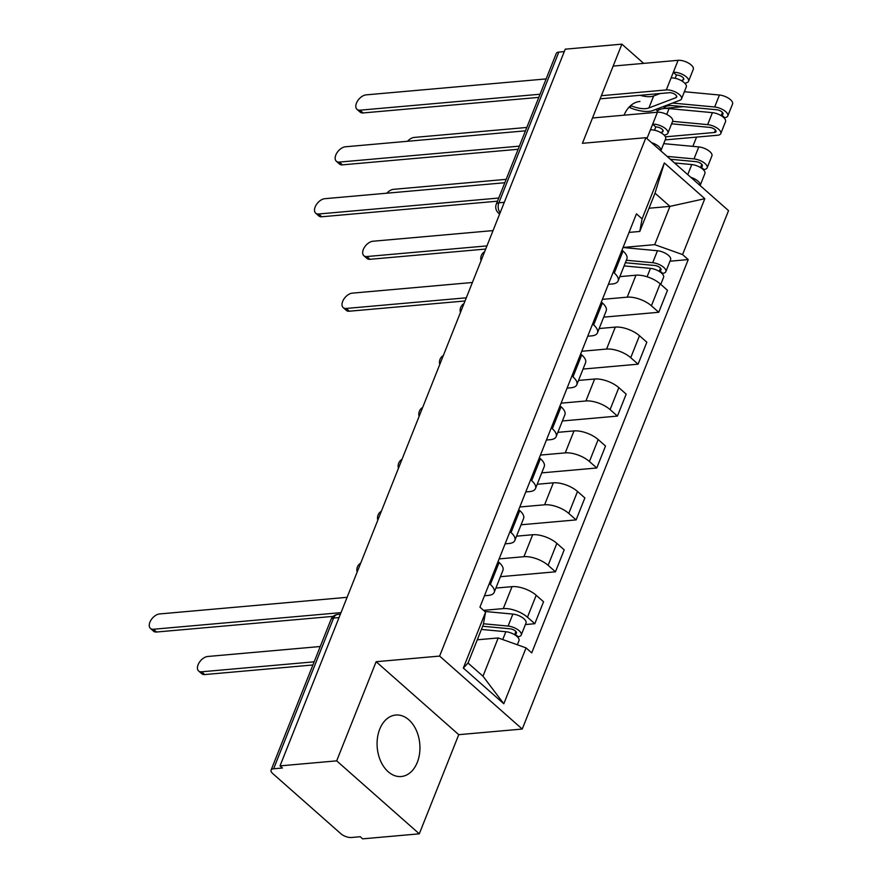 <?xml version="1.0" encoding="UTF-8"?>
<svg xmlns="http://www.w3.org/2000/svg" width="883" height="883" viewBox="0 0 883 883"><rect width="100%" height="100%" fill="white"/><g stroke="black" fill="none" stroke-linecap="round" stroke-linejoin="round"><path stroke-width="1.32" d="M379.723 729.181A30.872 21.347 84.9 0 0 380.783 761.389A30.872 21.347 84.9 0 0 401.235 776.521A30.872 21.347 84.9 0 0 417.295 762.36A30.872 21.347 84.9 0 0 416.235 730.153A30.872 21.347 84.9 0 0 395.783 715.031A30.872 21.347 84.9 0 0 379.723 729.181M692.868 146.368L696.555 137.108M336.677 760.859L419.293 833.828L458.752 734.678L522.239 729.049L728.541 210.64L645.915 137.682L439.613 656.08L376.136 661.709L336.677 760.859L280.021 765.881L565.241 49.172L621.886 44.15L582.427 143.311L645.915 137.682M419.293 833.828L362.648 838.85L360.231 836.72L351.412 837.503A7.914 3.366 -158.3 0 1 340.904 833.751L272.726 773.552A7.914 3.366 -158.3 0 1 271.07 770.119L331.048 619.391A7.914 3.366 21.7 0 1 333.586 618.067L273.609 768.795A7.914 3.366 -158.3 0 0 271.07 770.119M504.292 202.328L498.84 202.814A7.914 3.366 21.7 0 0 496.301 204.139L556.29 53.41A7.914 3.366 21.7 0 1 558.818 52.086L498.84 202.814A7.914 5.475 84.9 0 0 500.131 212.781M564.27 51.6L558.818 52.086M643.663 63.377L621.886 44.15M273.609 768.795L282.428 768.011L280.021 765.881M483.564 610.352L503.288 608.597A18.201 7.748 21.7 0 1 527.46 617.228L534.811 623.718L543.553 601.753L536.202 595.263A18.201 7.748 -158.3 0 0 512.03 586.643L495.893 588.067M494.182 592.361L502.924 570.396A18.201 7.748 -158.3 0 0 499.105 562.504L490.363 584.469A18.201 7.748 21.7 0 1 494.182 592.361A18.201 7.748 21.7 0 1 488.354 595.407L484.458 595.76M490.363 584.469L489.314 583.542M525.396 624.546L534.811 623.718M499.105 562.504L498.056 561.577M499.127 558.895L523.939 556.698A18.201 7.748 21.7 0 1 548.122 565.319L555.462 571.809L564.204 549.844L556.853 543.354A18.201 7.748 -158.3 0 0 532.681 534.734L516.544 536.169M509.977 531.632L511.025 532.559A18.201 7.748 21.7 0 1 514.844 540.451A18.201 7.748 21.7 0 1 509.005 543.509L505.109 543.851M500.418 576.687L555.462 571.809M514.844 540.451L523.575 518.487A18.201 7.748 -158.3 0 0 519.767 510.595L518.718 509.679M519.789 506.985L544.601 504.789A18.201 7.748 21.7 0 1 568.773 513.409L576.124 519.899L584.855 497.935L577.515 491.456A18.201 7.748 -158.3 0 0 553.343 482.824L537.206 484.259M530.628 479.723L531.676 480.65A18.201 7.748 21.7 0 1 535.495 488.542A18.201 7.748 21.7 0 1 529.668 491.599L525.771 491.941M521.08 524.778L576.124 519.899M535.495 488.542L544.237 466.588A18.201 7.748 -158.3 0 0 540.418 458.696L539.37 457.769M540.44 455.076L565.252 452.88A18.201 7.748 21.7 0 1 589.436 461.5L596.776 467.99L605.517 446.036L598.166 439.546A18.201 7.748 -158.3 0 0 573.994 430.915L557.857 432.35M551.29 427.825L552.339 428.741A18.201 7.748 21.7 0 1 556.158 436.632A18.201 7.748 21.7 0 1 550.319 439.69L546.422 440.032M541.732 472.869L596.776 467.99M556.158 436.632L564.888 414.679A18.201 7.748 -158.3 0 0 561.069 406.787L560.032 405.86M561.091 403.178L585.915 400.97A18.201 7.748 21.7 0 1 610.087 409.602L617.438 416.081L626.168 394.127L618.828 387.637A18.201 7.748 -158.3 0 0 594.645 379.017L578.52 380.441M571.941 375.915L572.99 376.842A18.201 7.748 21.7 0 1 576.809 384.734A18.201 7.748 21.7 0 1 570.981 387.78L567.085 388.134M562.394 420.97L617.438 416.081M576.809 384.734L585.55 362.77A18.201 7.748 -158.3 0 0 581.731 354.878L580.683 353.951M581.754 351.268L606.566 349.072A18.201 7.748 21.7 0 1 630.738 357.692L638.089 364.182L646.831 342.218L639.48 335.728A18.201 7.748 -158.3 0 0 615.308 327.107L599.171 328.531M592.603 324.006L593.652 324.933A18.201 7.748 21.7 0 1 597.471 332.825A18.201 7.748 21.7 0 1 591.632 335.882L587.736 336.224M583.045 369.061L638.089 364.182M597.471 332.825L606.202 310.86A18.201 7.748 -158.3 0 0 602.383 302.968L601.345 302.041M602.405 299.359L627.228 297.163A18.201 7.748 21.7 0 1 651.4 305.783L658.751 312.273L667.482 290.308L660.142 283.818A18.201 7.748 -158.3 0 0 635.959 275.198L619.833 276.633M613.255 272.096L614.303 273.024A18.201 7.748 21.7 0 1 618.122 280.915A18.201 7.748 21.7 0 1 612.283 283.973L608.398 284.315M603.707 317.152L658.751 312.273M618.122 280.915L626.864 258.951A18.201 7.748 -158.3 0 0 623.045 251.059L621.996 250.143M498.2 637.945L526.058 647.879L503.807 703.773L463.343 668.045L485.584 612.14L483.266 624.756L468.034 663.023L482.979 676.201L498.2 637.945L477.284 639.8M649.016 208.233L669.943 206.379L655.009 193.189L639.778 231.456L642.096 218.852L636.433 213.852L479.933 607.14L485.584 612.14M642.096 218.852L664.347 162.947L704.811 198.686L682.57 254.58L654.711 244.646L669.943 206.379L704.811 198.686M526.058 647.879L531.721 652.879L688.232 259.58L682.57 254.58M522.239 729.049L439.613 656.08M458.752 734.678L376.136 661.709M658.023 112.196A30.872 21.347 84.9 0 0 655.97 109.36M639.954 101.457A30.872 21.347 84.9 0 0 624.06 115.187M623.067 247.45L654.711 244.646M639.778 231.456L629.049 232.406M669.998 261.202L688.232 259.58M503.807 703.773L482.979 676.201M463.343 668.045L468.034 663.023M655.009 193.189L664.347 162.947M333.2 616.367L156.545 632.018A9.106 5.309 131.4 0 1 153.565 631.19L150.441 628.42A9.106 5.309 -48.6 0 0 153.421 629.259L341.015 612.625M347.107 597.316L159.503 613.95A9.106 5.309 -48.6 0 0 150.993 620.076A9.106 5.309 -48.6 0 0 150.441 628.42M481.401 629.436L505.849 631.72A9.89 4.205 21.7 0 1 515.44 635.252A9.89 4.205 21.7 0 1 518.983 640.672L517.35 644.778M482.67 626.246L510.153 628.817A4.746 2.02 21.7 0 1 514.756 630.517A4.746 2.02 21.7 0 1 516.456 633.122A4.746 2.02 21.7 0 1 514.932 633.917L514.612 634.722M320.264 646.511L207.682 656.488A9.106 5.309 -48.6 0 0 199.172 662.625A9.106 5.309 -48.6 0 0 198.609 670.97A9.106 5.309 -48.6 0 0 201.589 671.797L314.171 661.82M483.454 623.762L508.1 626.069A9.89 4.205 21.7 0 1 517.692 629.601A9.89 4.205 21.7 0 1 521.235 635.02A9.89 4.205 21.7 0 1 518.067 636.676L517.824 637.294M484.822 611.466L512.868 614.082A9.89 4.205 21.7 0 1 522.46 617.625A9.89 4.205 21.7 0 1 526.003 623.045L521.235 635.02M312.913 664.976L204.724 674.568A9.106 5.309 131.4 0 1 201.743 673.729L198.609 670.97M515.893 631.488L514.932 633.917L518.067 636.676M497.471 201.192L321.798 216.765A9.106 5.309 131.4 0 1 318.818 215.938L315.684 213.167A9.106 5.309 -48.6 0 0 318.664 213.995L498.729 198.035M504.822 182.737L324.756 198.697A9.106 5.309 -48.6 0 0 316.246 204.823A9.106 5.309 -48.6 0 0 315.684 213.167M660.683 132.549L662.371 131.909A4.746 2.02 -158.3 0 0 663.1 131.28A4.746 2.02 -158.3 0 0 660.903 128.366A4.746 2.02 -158.3 0 0 655.793 126.975L652.658 124.205L657.427 112.229L592.504 117.98M664.303 135.276L666.367 134.492A9.89 4.205 -158.3 0 0 667.879 133.19A9.89 4.205 -158.3 0 0 663.299 127.108A9.89 4.205 -158.3 0 0 652.658 124.205L650.407 129.867A9.89 4.205 -158.3 0 1 661.047 132.77A9.89 4.205 -158.3 0 1 665.627 138.841L660.859 150.816A9.89 4.205 -158.3 0 0 651.555 142.66M667.879 133.19L672.647 121.203A9.89 4.205 -158.3 0 0 668.067 115.132A9.89 4.205 -158.3 0 0 657.427 112.229M654.513 130.198L655.793 126.975M518.133 149.282L342.449 164.856A9.106 5.309 131.4 0 1 339.48 164.028L336.346 161.258A9.106 5.309 -48.6 0 0 339.326 162.097L519.381 146.137M525.473 130.827L345.419 146.788A9.106 5.309 -48.6 0 0 336.898 152.914A9.106 5.309 -48.6 0 0 336.346 161.258M681.334 80.64L683.023 80A4.746 2.02 -158.3 0 0 683.751 79.371A4.746 2.02 -158.3 0 0 681.555 76.457A4.746 2.02 -158.3 0 0 676.444 75.066L673.321 72.307L678.089 60.32L613.166 66.082M684.954 83.366L687.018 82.583A9.89 4.205 -158.3 0 0 688.53 81.28A9.89 4.205 -158.3 0 0 683.961 75.198A9.89 4.205 -158.3 0 0 673.321 72.307L671.069 77.958A9.89 4.205 -158.3 0 1 681.709 80.861A9.89 4.205 -158.3 0 1 686.279 86.931L681.51 98.907A9.89 4.205 -158.3 0 0 676.941 92.836A9.89 4.205 -158.3 0 0 666.301 89.934L601.378 95.695M688.53 81.28L693.298 69.293A9.89 4.205 -158.3 0 0 688.729 63.223A9.89 4.205 -158.3 0 0 678.089 60.32M675.164 78.3L676.444 75.066M600.12 98.841L669.435 92.704A4.746 2.02 21.7 0 1 674.535 94.095A4.746 2.02 21.7 0 1 676.731 97.009A4.746 2.02 21.7 0 1 676.014 97.638L648.906 107.947A18.598 7.914 21.7 0 1 631.014 105.75L631.279 105.088M538.785 97.384L363.112 112.947A9.106 5.309 131.4 0 1 360.132 112.119L356.997 109.349A9.106 5.309 -48.6 0 0 359.977 110.187L540.043 94.227M660.076 93.532L653.674 95.96A18.598 7.914 -158.3 0 1 640.109 95.298M631.014 105.75L630.065 107.726A23.742 10.099 -158.3 0 0 652.901 110.53L680.009 100.221A9.89 4.205 -158.3 0 0 681.51 98.907M546.135 78.918L366.07 94.878A9.106 5.309 -48.6 0 0 357.549 101.004A9.106 5.309 -48.6 0 0 356.997 109.349M624.093 265.904L650.451 268.377A9.89 4.205 21.7 0 1 660.031 271.909A9.89 4.205 21.7 0 1 663.575 277.328L660.771 284.381M625.363 262.726L654.745 265.474A4.746 2.02 21.7 0 1 659.347 267.163A4.746 2.02 21.7 0 1 661.047 269.768A4.746 2.02 21.7 0 1 659.524 270.562L659.204 271.379M472.383 282.494L352.273 293.145A9.106 5.309 -48.6 0 0 343.763 299.271A9.106 5.309 -48.6 0 0 343.211 307.615A9.106 5.309 -48.6 0 0 346.191 308.454L466.29 297.803M626.345 260.253L652.703 262.715A9.89 4.205 21.7 0 1 662.283 266.247A9.89 4.205 21.7 0 1 665.826 271.677A9.89 4.205 21.7 0 1 662.658 273.333L662.416 273.94M623.045 247.516L657.46 250.739A9.89 4.205 21.7 0 1 667.051 254.271A9.89 4.205 21.7 0 1 670.594 259.69L665.826 271.677M465.043 300.96L349.315 311.213A9.106 5.309 131.4 0 1 346.335 310.386L343.211 307.615M660.484 268.145L659.524 270.562L662.658 273.333M493.045 230.595L372.935 241.236A9.106 5.309 -48.6 0 0 364.414 247.361A9.106 5.309 -48.6 0 0 363.862 255.717A9.106 5.309 -48.6 0 0 366.842 256.545L486.952 245.893M485.694 249.05L369.977 259.304A9.106 5.309 131.4 0 1 366.997 258.476L363.862 255.717M674.524 162.947L691.764 164.558A9.89 4.205 21.7 0 1 701.345 168.09A9.89 4.205 21.7 0 1 704.888 173.51L700.12 185.496A9.89 4.205 21.7 0 1 700.109 185.529M690.815 177.328A9.89 4.205 21.7 0 1 700.12 185.496M670.34 159.249L696.058 161.655A4.746 2.02 21.7 0 1 700.66 163.355A4.746 2.02 21.7 0 1 702.36 165.96A4.746 2.02 21.7 0 1 700.837 166.755L700.517 167.56M506.169 179.348L393.586 189.326A9.106 5.309 -48.6 0 0 386.809 193.189M667.095 156.39L694.005 158.907A9.89 4.205 21.7 0 1 703.596 162.439A9.89 4.205 21.7 0 1 707.14 167.858A9.89 4.205 21.7 0 1 703.972 169.514L703.729 170.132M663.718 143.642L698.773 146.92A9.89 4.205 21.7 0 1 708.365 150.463A9.89 4.205 21.7 0 1 711.908 155.883L707.14 167.858M701.797 164.326L700.837 166.755L703.972 169.514M665.418 136.832L714.479 132.483A4.746 2.02 -158.3 0 0 716.003 131.688A4.746 2.02 -158.3 0 0 714.303 129.084A4.746 2.02 -158.3 0 0 709.7 127.384L671.599 123.819M657.316 111.137A23.742 10.099 21.7 0 1 669.038 108.598L712.415 112.649A9.89 4.205 21.7 0 1 722.007 116.192A9.89 4.205 21.7 0 1 725.539 121.611L720.782 133.587A9.89 4.205 21.7 0 1 717.603 135.242L665.208 139.889M672.581 121.346L707.647 124.635A9.89 4.205 21.7 0 1 717.239 128.167A9.89 4.205 21.7 0 1 720.782 133.587M663.541 108.598A18.598 7.914 21.7 0 1 673.343 105.695L716.709 109.746A4.746 2.02 21.7 0 1 721.312 111.446A4.746 2.02 21.7 0 1 723.011 114.05A4.746 2.02 21.7 0 1 721.499 114.845L721.168 115.651M656.864 109.017L658.376 108.885M664.005 108.388L683.585 106.655M526.82 127.45L414.248 137.428A9.106 5.309 -48.6 0 0 407.471 141.291M672.548 103.057L714.667 106.998A9.89 4.205 21.7 0 1 724.259 110.53A9.89 4.205 21.7 0 1 727.791 115.949A9.89 4.205 21.7 0 1 724.623 117.616L724.38 118.223M684.369 91.733L719.435 95.022A9.89 4.205 21.7 0 1 729.027 98.554A9.89 4.205 21.7 0 1 732.559 103.973L727.791 115.949M722.46 112.428L721.499 114.845L724.623 117.616M635.959 275.198L627.228 297.163M615.308 327.107L606.566 349.072M594.645 379.017L585.915 400.97M573.994 430.915L565.252 452.88M553.343 482.824L544.601 504.789M532.681 534.734L523.939 556.698M512.03 586.643L503.288 608.597M602.383 302.968L593.652 324.933M581.731 354.878L572.99 376.842M561.069 406.787L552.339 428.741M540.418 458.696L531.676 480.65M519.767 510.595L511.025 532.559M623.045 251.059L614.303 273.024M639.48 335.728L630.738 357.692M618.828 387.637L610.087 409.602M598.166 439.546L589.436 461.5M577.515 491.456L568.773 513.409M556.853 543.354L548.122 565.319M536.202 595.263L527.46 617.228M660.142 283.818L651.4 305.783M340.385 614.204L337.703 614.436A7.914 5.475 84.9 0 0 333.586 618.067L339.039 617.581M499.623 214.061L498.42 213.002A7.914 4.614 -48.6 0 0 499.778 213.664M153.421 629.259L156.545 632.018M505.849 631.72L502.736 639.557M512.868 614.082L508.1 626.069M204.724 674.568L201.589 671.797M318.664 213.995L321.798 216.765M662.371 131.909L663.001 130.331M646.941 138.587L650.407 129.867M339.326 162.097L342.449 164.856M683.023 80L683.652 78.421M676.014 97.638L676.643 96.059M648.906 107.947L653.674 95.96M666.301 89.934L671.069 77.958M359.977 110.187L363.112 112.947M650.451 268.377L647.096 276.787M657.46 250.739L652.703 262.715M349.315 311.213L346.191 308.454M369.977 259.304L366.842 256.545M691.764 164.558L687.758 174.624M698.773 146.92L694.005 158.907M715.44 130.055L714.479 132.483M669.038 108.598L666.731 114.404M712.415 112.649L707.647 124.635M719.435 95.022L714.667 106.998M360.717 563.1A7.914 7.914 0 0 0 357.14 572.085M381.379 511.191A7.914 7.914 0 0 0 377.803 520.175M402.03 459.281A7.914 7.914 0 0 0 398.454 468.266M422.692 407.383A7.914 7.914 0 0 0 419.116 416.357M443.343 355.474A7.914 7.914 0 0 0 439.767 364.458M464.005 303.564A7.914 7.914 0 0 0 460.429 312.549M484.657 251.655A7.914 7.914 0 0 0 481.08 260.64M496.301 204.139A7.914 7.914 0 0 0 498.42 213.002M337.703 614.436A7.914 7.914 0 0 0 331.048 619.391"/></g></svg>
